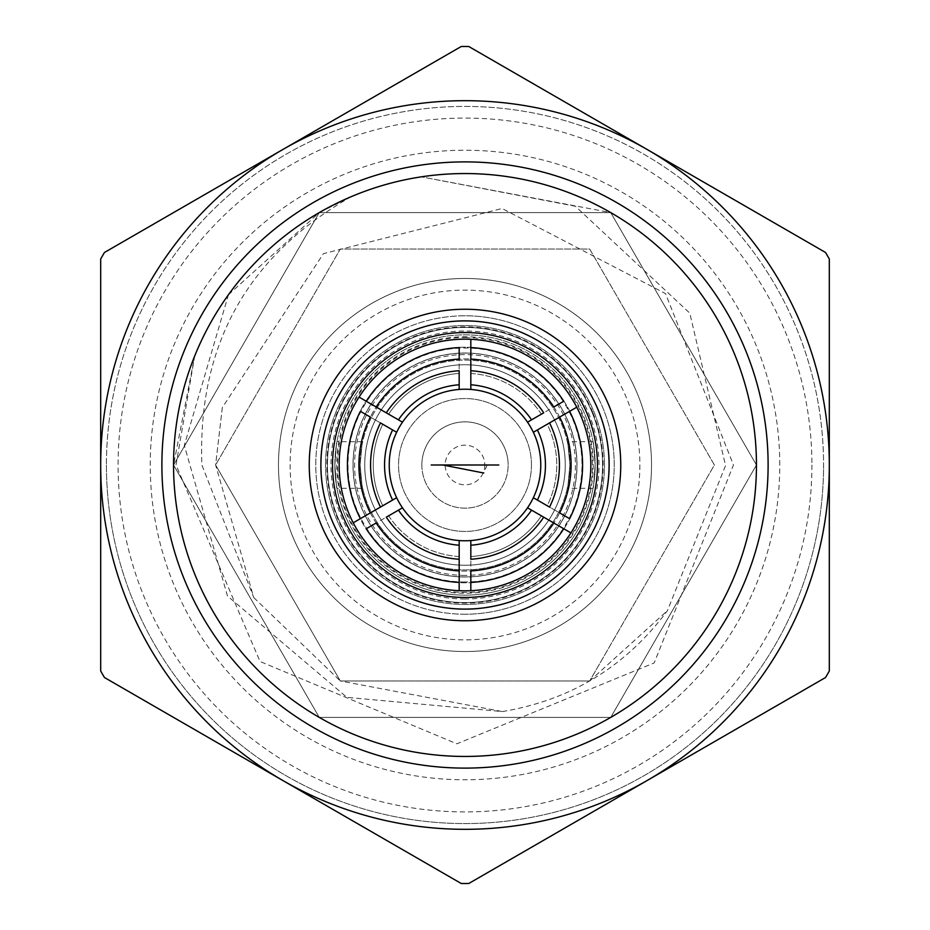 <?xml version="1.0" encoding="UTF-8"?>
<svg xmlns="http://www.w3.org/2000/svg" width="930" height="930" viewBox="0 0 930 930"><rect width="100%" height="100%" fill="white"/><g stroke="black" fill="none" stroke-linecap="round" stroke-linejoin="round"><path stroke-width="0.7" stroke-dasharray="4.65 3.49" d="M364.734 465A100.266 100.266 0 0 0 465 565.266A100.266 100.266 0 0 0 565.266 465A100.266 100.266 0 0 0 465 364.734A100.266 100.266 0 0 0 364.734 465A100.266 100.266 0 0 0 465 565.266A100.266 100.266 0 0 0 565.266 465A100.266 100.266 0 0 0 465 364.734A100.266 100.266 0 0 0 364.734 465A100.266 100.266 0 0 0 465 565.266A100.266 100.266 0 0 0 565.266 465A100.266 100.266 0 0 0 465 364.734A100.266 100.266 0 0 0 364.734 465A100.266 100.266 0 0 0 465 565.266A100.266 100.266 0 0 0 565.266 465A100.266 100.266 0 0 0 465 364.734A100.266 100.266 0 0 0 364.734 465M353.086 465A111.914 111.914 0 0 0 465 576.914A111.914 111.914 0 0 0 576.914 465A111.914 111.914 0 0 0 465 353.086A111.914 111.914 0 0 0 353.086 465A111.914 111.914 0 0 0 465 576.914A111.914 111.914 0 0 0 576.914 465A111.914 111.914 0 0 0 465 353.086A111.914 111.914 0 0 0 353.086 465M347.25 465A117.75 117.75 0 0 1 465 347.25A117.75 117.75 0 0 1 582.75 465A117.75 117.75 0 0 1 465 582.75A117.75 117.75 0 0 1 347.25 465M571.09 465A106.09 106.09 0 0 0 465 358.91A106.09 106.09 0 0 0 358.91 465A106.09 106.09 0 0 0 465 571.09A106.09 106.09 0 0 0 571.09 465A106.09 106.09 0 0 0 465 358.91A106.09 106.09 0 0 0 358.91 465A106.09 106.09 0 0 0 465 571.09A106.09 106.09 0 0 0 559.651 417.082L547.212 424.266A91.745 91.745 0 0 1 547.212 505.734L559.651 512.918A106.09 106.09 0 0 0 571.09 465M106.427 465A358.573 358.573 0 0 0 465 823.573A358.573 358.573 0 0 0 823.573 465A358.573 358.573 0 0 1 465 823.573A358.573 358.573 0 0 1 106.427 465A358.573 358.573 0 0 1 465 106.427A358.573 358.573 0 0 1 823.573 465A358.573 358.573 0 0 0 465 106.427A358.573 358.573 0 0 0 106.427 465A358.573 358.573 0 0 1 465 106.427A358.573 358.573 0 0 1 823.573 465M421.86 465A43.14 43.14 0 0 0 465 508.14A43.14 43.14 0 0 0 508.14 465A43.14 43.14 0 0 1 465 508.14A43.14 43.14 0 0 1 421.86 465A43.14 43.14 0 0 1 465 421.86A43.14 43.14 0 0 1 508.14 465A43.14 43.14 0 0 0 465 421.86A43.14 43.14 0 0 0 421.86 465M484.821 465A19.821 19.821 0 0 1 465 484.821A19.821 19.821 0 0 1 445.179 465A19.821 19.821 0 0 1 465 445.179A19.821 19.821 0 0 1 484.821 465M531.449 465A66.448 66.448 0 0 1 465 531.449A66.448 66.448 0 0 1 398.551 465A66.448 66.448 0 0 1 465 398.551A66.448 66.448 0 0 1 531.449 465A66.448 66.448 0 0 1 465 531.449A66.448 66.448 0 0 1 398.551 465A66.448 66.448 0 0 1 465 398.551A66.448 66.448 0 0 1 531.449 465M278.465 465A186.535 186.535 0 0 0 465 651.535A186.535 186.535 0 0 0 651.535 465A186.535 186.535 0 0 1 465 651.535A186.535 186.535 0 0 1 278.465 465A186.535 186.535 0 0 1 465 278.465A186.535 186.535 0 0 1 651.535 465A186.535 186.535 0 0 0 465 278.465A186.535 186.535 0 0 0 278.465 465A186.535 186.535 0 0 1 465 278.465A186.535 186.535 0 0 1 651.535 465M779.77 465A314.77 314.77 0 0 0 465 150.23A314.77 314.77 0 0 0 150.23 465A314.77 314.77 0 0 0 465 779.77A314.77 314.77 0 0 0 779.77 465M228.431 294.764L319.269 212.598L610.731 212.598L756.45 465A291.45 291.45 0 0 0 351.331 196.625L319.269 212.598L173.55 465A291.45 291.45 0 0 1 465 173.55A291.45 291.45 0 0 1 756.45 465A291.45 291.45 0 0 1 465 756.45A291.45 291.45 0 0 1 194.684 356.05L173.55 465L319.269 717.402L610.731 717.402L756.45 465L610.731 212.598L319.269 212.598L173.55 465L319.269 717.402L610.731 717.402L756.45 465L610.731 212.598L319.269 212.598L173.55 465L319.269 717.402L610.731 717.402L756.45 465L610.731 212.598L319.269 212.598L173.55 465L319.269 717.402L610.731 717.402L756.45 465L610.731 212.598L319.269 212.598L173.55 465L319.269 717.402L610.731 717.402L756.45 465L610.731 212.598L319.269 212.598L173.55 465L319.269 717.402L610.731 717.402L756.45 465L610.731 212.598L319.269 212.598L173.55 465L319.269 717.402L610.731 717.402L756.45 465A291.45 291.45 0 0 1 465 756.45A291.45 291.45 0 0 1 173.55 465L319.269 717.402L610.731 717.402L756.45 465L610.731 212.598L421.278 176.84L575.333 206.228L689.793 313.154L725.563 465.57L667.426 610.661C625.902 666.485 570.892 700.116 502.409 711.566L346.89 697.361L227.466 595.979L184.303 445.354L228.431 294.764A291.45 291.45 0 0 1 421.278 176.84M351.331 196.625C247.287 255.866 197.474 345.321 201.891 465L253.797 597.618L215.609 465L222.317 407.561L323.431 253.657L502.061 208.494L665.52 293.601L733.456 465L654.174 662.939L456.851 743.802L260.028 661.486L176.014 465L194.684 356.05M100.684 259.017L100.684 670.983A418.512 418.512 0 0 0 104.451 677.517L461.234 883.5A418.512 418.512 0 0 0 468.767 883.5L825.549 677.517A418.512 418.512 0 0 0 829.316 670.983L829.316 259.017A418.512 418.512 0 0 0 825.549 252.483L468.767 46.5A418.512 418.512 0 0 0 461.234 46.5L104.451 252.483A418.512 418.512 0 0 0 100.684 259.017M768.11 465A303.11 303.11 0 0 1 465 768.11A303.11 303.11 0 0 1 161.89 465A303.11 303.11 0 0 1 465 161.89A303.11 303.11 0 0 1 768.11 465M602.57 465A137.57 137.57 0 0 1 465 602.57A137.57 137.57 0 0 1 327.43 465A137.57 137.57 0 0 1 465 327.43A137.57 137.57 0 0 1 602.57 465A137.57 137.57 0 0 1 465 602.57A137.57 137.57 0 0 1 327.43 465A137.57 137.57 0 0 1 465 327.43A137.57 137.57 0 0 1 602.57 465M253.797 597.618L340.31 680.969L589.69 680.969L714.391 465L589.69 249.031L340.31 249.031L215.609 465L340.31 680.969L589.69 680.969L714.391 465L589.69 249.031L340.31 249.031L215.609 465L340.31 680.969L589.69 680.969L714.391 465L589.69 249.031L340.31 249.031L215.609 465L340.31 680.969L589.69 680.969L667.426 610.661M222.317 407.561L215.609 465L340.31 680.969L589.69 680.969L714.391 465L589.69 249.031L340.31 249.031L215.609 465L340.31 680.969L589.69 680.969L714.391 465L589.69 249.031L340.31 249.031L215.609 465L340.31 680.969L589.69 680.969L714.391 465L589.69 249.031L340.31 249.031L215.609 465L340.31 680.969L502.409 711.566M325.535 465A139.465 139.465 0 0 1 465 325.535A139.465 139.465 0 0 1 604.465 465A139.465 139.465 0 0 0 465 325.535A139.465 139.465 0 0 0 325.535 465A139.465 139.465 0 0 1 465 325.535A139.465 139.465 0 0 1 604.465 465A139.465 139.465 0 0 1 465 604.465A139.465 139.465 0 0 1 325.535 465A139.465 139.465 0 0 0 465 604.465A139.465 139.465 0 0 0 604.465 465A139.465 139.465 0 0 1 465 604.465A139.465 139.465 0 0 1 325.535 465M609.127 465A144.127 144.127 0 0 0 465 320.873A144.127 144.127 0 0 0 320.873 465A144.127 144.127 0 0 1 465 320.873A144.127 144.127 0 0 1 609.127 465A144.127 144.127 0 0 0 465 320.873A144.127 144.127 0 0 0 320.873 465A144.127 144.127 0 0 0 465 609.127A144.127 144.127 0 0 0 609.127 465A144.127 144.127 0 0 1 465 609.127A144.127 144.127 0 0 1 320.873 465A144.127 144.127 0 0 0 465 609.127A144.127 144.127 0 0 0 609.127 465M336.765 465A128.235 128.235 0 0 0 465 593.235A128.235 128.235 0 0 0 593.235 465A128.235 128.235 0 0 0 465 336.765A128.235 128.235 0 0 0 336.765 465M569.927 465A104.927 104.927 0 0 1 465 569.927A104.927 104.927 0 0 1 360.073 465C362.909 495.062 362.909 495.062 360.073 465C362.909 495.062 362.909 495.062 360.073 465A104.927 104.927 0 0 1 465 360.073A104.927 104.927 0 0 1 569.927 465C567.079 495.062 567.079 495.062 569.927 465C567.079 495.062 567.079 495.062 569.927 465A104.927 104.927 0 0 1 465 569.927A104.927 104.927 0 0 1 360.073 465A104.927 104.927 0 0 1 465 360.073A104.927 104.927 0 0 1 569.927 465C567.091 434.938 567.091 434.938 569.927 465C567.091 434.938 567.091 434.938 569.927 465M334.858 465C337.148 495.062 337.148 495.062 334.858 465C337.148 495.062 337.148 495.062 334.858 465A130.142 130.142 0 0 1 465 334.858A130.142 130.142 0 0 1 595.142 465C592.852 495.074 592.852 495.074 595.142 465C592.852 495.074 592.852 495.074 595.142 465C592.852 434.938 592.852 434.938 595.142 465C592.852 434.938 592.852 434.938 595.142 465A130.142 130.142 0 0 1 465 595.142A130.142 130.142 0 0 1 334.858 465A130.142 130.142 0 0 1 465 334.858A130.142 130.142 0 0 1 595.142 465A130.142 130.142 0 0 1 465 595.142A130.142 130.142 0 0 1 334.858 465C337.148 434.926 337.148 434.926 334.858 465C337.148 434.926 337.148 434.926 334.858 465M431.195 465L498.805 465L431.195 465M389.217 465A75.783 75.783 0 0 0 465 540.783A75.783 75.783 0 0 0 540.783 465A75.783 75.783 0 0 0 465 389.217A75.783 75.783 0 0 0 389.217 465M339.171 465A125.829 125.829 0 0 1 465 339.171A125.829 125.829 0 0 1 590.829 465A125.829 125.829 0 0 1 465 590.829A125.829 125.829 0 0 1 339.171 465M358.91 465A106.09 106.09 0 0 0 370.349 512.918L382.788 505.734A91.745 91.745 0 0 1 382.788 424.266L380.463 422.918L382.788 424.266A91.745 91.745 0 0 0 382.788 505.734L380.463 507.083A94.43 94.43 0 0 1 380.463 422.918L370.349 417.082A106.09 106.09 0 0 0 358.91 465M559.43 465A94.43 94.43 0 0 1 549.537 507.083L547.212 505.734A91.745 91.745 0 0 0 547.212 424.266L549.537 422.918A94.43 94.43 0 0 1 559.43 465M543.713 517.173L541.376 515.825A91.745 91.745 0 0 1 470.824 556.558L470.824 559.255L470.824 556.558A91.745 91.745 0 0 0 541.376 515.825L543.713 517.173A94.43 94.43 0 0 1 470.824 559.255L470.824 570.927A106.09 106.09 0 0 0 553.827 523.009L543.713 517.173M386.287 412.827L388.624 414.175A91.745 91.745 0 0 1 459.176 373.442L459.176 370.745L459.176 373.442A91.745 91.745 0 0 0 388.624 414.175L386.287 412.827A94.43 94.43 0 0 1 459.176 370.745L459.176 359.073A106.09 106.09 0 0 0 376.173 406.991L386.287 412.827M470.824 373.442A91.745 91.745 0 0 1 541.376 414.175L543.713 412.827L541.376 414.175A91.745 91.745 0 0 0 470.824 373.442L470.824 370.745L470.824 373.442M470.824 370.745A94.43 94.43 0 0 1 543.713 412.827L553.827 406.991A106.09 106.09 0 0 0 470.824 359.073L470.824 370.745M459.176 556.558A91.745 91.745 0 0 1 388.624 515.825L386.287 517.173L388.624 515.825A91.745 91.745 0 0 0 459.176 556.558L459.176 559.255L459.176 556.558M459.176 559.255A94.43 94.43 0 0 1 386.287 517.173L376.173 523.009A106.09 106.09 0 0 0 459.176 570.927L459.176 559.255M459.176 545.224L459.176 582.413M470.824 582.413L470.824 545.224M459.176 347.588L459.176 384.776M470.824 384.776L470.824 347.588M398.435 419.837L366.234 401.249M360.398 411.339L392.6 429.939M392.6 500.061L360.398 518.661M366.234 528.751L398.435 510.163M531.565 510.163L563.766 528.751M569.602 518.661L537.4 500.061M537.4 429.939L569.602 411.339M563.766 401.249L531.565 419.837M487.146 465L483.751 473.01M360.073 465C362.921 434.938 362.921 434.938 360.073 465C362.921 434.938 362.921 434.938 360.073 465M465 614.219A149.219 149.219 0 0 1 315.781 465A149.219 149.219 0 0 1 465 315.781A149.219 149.219 0 0 1 614.219 465A149.219 149.219 0 0 1 465 614.219A149.219 149.219 0 0 1 315.781 465A149.219 149.219 0 0 1 465 315.781A149.219 149.219 0 0 1 614.219 465A149.219 149.219 0 0 1 465 614.219A149.219 149.219 0 0 0 614.219 465A149.219 149.219 0 0 0 465 315.781M465 353.086A111.914 111.914 0 0 1 576.914 465A111.914 111.914 0 0 1 465 576.914A111.914 111.914 0 0 1 353.086 465A111.914 111.914 0 0 1 465 353.086A111.914 111.914 0 0 1 576.914 465A111.914 111.914 0 0 1 465 576.914A111.914 111.914 0 0 1 353.086 465A111.914 111.914 0 0 1 465 353.086A111.914 111.914 0 0 0 353.086 465A111.914 111.914 0 0 0 465 576.914M465 364.734A100.266 100.266 0 0 1 565.266 465A100.266 100.266 0 0 1 465 565.266A100.266 100.266 0 0 1 364.734 465A100.266 100.266 0 0 1 465 364.734A100.266 100.266 0 0 1 565.266 465A100.266 100.266 0 0 1 465 565.266A100.266 100.266 0 0 1 364.734 465A100.266 100.266 0 0 1 465 364.734A100.266 100.266 0 0 1 565.266 465A100.266 100.266 0 0 1 465 565.266M465 327.43A137.57 137.57 0 0 1 602.57 465A137.57 137.57 0 0 1 465 602.57A137.57 137.57 0 0 1 327.43 465A137.57 137.57 0 0 1 465 327.43A137.57 137.57 0 0 1 602.57 465A137.57 137.57 0 0 1 465 602.57A137.57 137.57 0 0 1 327.43 465A137.57 137.57 0 0 1 465 327.43A137.57 137.57 0 0 0 327.43 465A137.57 137.57 0 0 0 465 602.57M608.952 405.526A155.752 155.752 0 0 0 405.526 321.048A155.752 155.752 0 0 0 321.048 524.474A155.752 155.752 0 0 0 524.474 608.952A155.752 155.752 0 0 0 608.952 405.526A155.752 155.752 0 0 1 524.474 608.952A155.752 155.752 0 0 1 321.048 524.474M361.561 507.734A111.914 111.914 0 0 0 507.734 568.439A111.914 111.914 0 0 0 568.439 422.267A111.914 111.914 0 0 0 422.267 361.561A111.914 111.914 0 0 0 361.561 507.734A111.914 111.914 0 0 0 507.734 568.439A111.914 111.914 0 0 0 568.439 422.267A111.914 111.914 0 0 0 422.267 361.561A111.914 111.914 0 0 0 361.561 507.734A111.914 111.914 0 0 1 422.267 361.561A111.914 111.914 0 0 1 568.439 422.267M372.337 503.281A100.266 100.266 0 0 0 503.281 557.663A100.266 100.266 0 0 0 557.663 426.719A100.266 100.266 0 0 0 426.719 372.337A100.266 100.266 0 0 0 372.337 503.281A100.266 100.266 0 0 0 503.281 557.663A100.266 100.266 0 0 0 557.663 426.719A100.266 100.266 0 0 0 426.719 372.337A100.266 100.266 0 0 0 372.337 503.281A100.266 100.266 0 0 0 503.281 557.663A100.266 100.266 0 0 0 557.663 426.719M331.824 520.021A144.092 144.092 0 0 0 520.021 598.176A144.092 144.092 0 0 0 598.176 409.979A144.092 144.092 0 0 0 409.979 331.824A144.092 144.092 0 0 0 331.824 520.021A144.092 144.092 0 0 1 409.979 331.824A144.092 144.092 0 0 1 598.176 409.979M811.913 465A346.913 346.913 0 0 1 465 811.913A346.913 346.913 0 0 1 118.087 465A346.913 346.913 0 0 1 465 118.087A346.913 346.913 0 0 1 811.913 465M639.875 465A174.875 174.875 0 0 1 465 639.875A174.875 174.875 0 0 1 290.125 465A174.875 174.875 0 0 1 465 290.125A174.875 174.875 0 0 1 639.875 465M465 599.013A134.013 134.013 0 0 1 330.987 465A134.013 134.013 0 0 1 465 330.987A134.013 134.013 0 0 1 599.013 465A134.013 134.013 0 0 1 465 599.013M465 581.994A116.994 116.994 0 0 1 348.006 465A116.994 116.994 0 0 1 465 348.006A116.994 116.994 0 0 1 581.994 465A116.994 116.994 0 0 1 465 581.994M465 575.403A110.403 110.403 0 0 1 354.597 465A110.403 110.403 0 0 1 465 354.597A110.403 110.403 0 0 1 575.403 465A110.403 110.403 0 0 1 465 575.403M465 337.578A127.422 127.422 0 0 1 592.422 465A127.422 127.422 0 0 1 465 592.422A127.422 127.422 0 0 1 337.578 465A127.422 127.422 0 0 1 465 337.578M592.689 412.246A138.152 138.152 0 0 0 412.246 337.311A138.152 138.152 0 0 0 337.311 517.754A138.152 138.152 0 0 0 517.754 592.689A138.152 138.152 0 0 0 592.689 412.246M573.856 420.023A117.784 117.784 0 0 0 420.023 356.144A117.784 117.784 0 0 0 356.144 509.977A117.784 117.784 0 0 0 509.977 573.856A117.784 117.784 0 0 0 573.856 420.023M568.509 422.232A111.995 111.995 0 0 0 422.232 361.491A111.995 111.995 0 0 0 361.491 507.768A111.995 111.995 0 0 0 507.768 568.509A111.995 111.995 0 0 0 568.509 422.232M342.67 515.546A132.362 132.362 0 0 0 515.546 587.33A132.362 132.362 0 0 0 587.33 414.454A132.362 132.362 0 0 0 414.454 342.67A132.362 132.362 0 0 0 342.67 515.546M362.7 488.32L336.974 488.32M593.026 488.32L567.3 488.32M593.026 441.68L567.3 441.68M362.7 441.68L336.974 441.68"/><path stroke-width="1.4" d="M173.55 465A291.45 291.45 0 0 0 465 756.45A291.45 291.45 0 0 0 756.45 465A291.45 291.45 0 0 0 465 173.55A291.45 291.45 0 0 0 173.55 465M768.11 465A303.11 303.11 0 0 1 465 768.11A303.11 303.11 0 0 1 161.89 465A303.11 303.11 0 0 1 465 161.89A303.11 303.11 0 0 1 768.11 465M282.836 149.498A364.316 364.316 0 0 0 282.836 780.503A364.316 364.316 0 0 0 829.316 465A364.316 364.316 0 0 0 282.836 149.498L461.234 46.5A418.512 418.512 0 0 1 468.767 46.5L825.549 252.483A418.512 418.512 0 0 1 829.316 259.017L829.316 670.983A418.512 418.512 0 0 1 825.549 677.517L468.767 883.5A418.512 418.512 0 0 1 461.234 883.5L104.451 677.517A418.512 418.512 0 0 1 100.684 670.983L100.684 259.017A418.512 418.512 0 0 1 104.451 252.483L282.836 149.498M483.751 473.01L442.854 465L487.146 465L442.854 464.977L487.146 465M491.819 465L438.181 464.977L491.819 465M431.195 465L498.805 465L431.195 465M533.343 497.724A75.783 75.783 0 0 0 533.343 432.276L537.4 429.939A80.445 80.445 0 0 1 537.4 500.061L533.343 497.724A75.783 75.783 0 0 1 527.519 507.827L553.827 523.009A106.09 106.09 0 0 1 470.824 570.927L470.824 590.701A125.829 125.829 0 0 1 359.061 397.098A125.829 125.829 0 0 1 590.829 465A125.829 125.829 0 0 1 470.824 590.701L470.824 582.413A117.564 117.564 0 0 0 563.766 528.751L543.713 517.173A94.43 94.43 0 0 1 470.824 559.255L470.824 540.551A75.783 75.783 0 0 0 527.519 507.827L531.565 510.163A80.445 80.445 0 0 1 470.824 545.224L470.824 540.551A75.783 75.783 0 0 1 459.176 540.551L459.176 545.224A80.445 80.445 0 0 1 398.435 510.163L402.481 507.827A75.783 75.783 0 0 0 459.176 540.551L459.176 570.927A106.09 106.09 0 0 1 376.173 523.009L366.234 528.751A117.564 117.564 0 0 0 459.176 582.413L459.176 559.255A94.43 94.43 0 0 1 386.287 517.173L402.481 507.827A75.783 75.783 0 0 1 396.657 497.724L370.349 512.918A106.09 106.09 0 0 1 370.349 417.082L360.398 411.339A117.564 117.564 0 0 0 360.398 518.661L380.463 507.083A94.43 94.43 0 0 1 380.463 422.918L396.657 432.276A75.783 75.783 0 0 0 396.657 497.724L392.6 500.061A80.445 80.445 0 0 1 392.6 429.939L396.657 432.276A75.783 75.783 0 0 1 402.481 422.174L376.173 406.991A106.09 106.09 0 0 1 459.176 359.073L459.176 347.588A117.564 117.564 0 0 0 366.234 401.249L386.287 412.827A94.43 94.43 0 0 1 459.176 370.745L459.176 389.449A75.783 75.783 0 0 0 402.481 422.174L398.435 419.837A80.445 80.445 0 0 1 459.176 384.776L459.176 389.449A75.783 75.783 0 0 1 470.824 389.449L470.824 384.776A80.445 80.445 0 0 1 531.565 419.837L527.519 422.174A75.783 75.783 0 0 0 470.824 389.449L470.824 359.073A106.09 106.09 0 0 1 553.827 406.991L563.766 401.249A117.564 117.564 0 0 0 470.824 347.588L470.824 370.745A94.43 94.43 0 0 1 543.713 412.827L527.519 422.174A75.783 75.783 0 0 1 533.343 432.276L559.651 417.082A106.09 106.09 0 0 1 559.651 512.918L569.602 518.661A117.564 117.564 0 0 0 569.602 411.339L549.537 422.918A94.43 94.43 0 0 1 549.537 507.083L533.343 497.724M597.467 465A132.467 132.467 0 0 0 465 332.533A132.467 132.467 0 0 0 332.533 465A132.467 132.467 0 0 0 465 597.467A132.467 132.467 0 0 0 597.467 465M320.873 465A144.127 144.127 0 0 1 465 320.873A144.127 144.127 0 0 1 609.127 465A144.127 144.127 0 0 1 465 609.127A144.127 144.127 0 0 1 320.873 465M353.226 522.8L360.398 518.661L353.226 522.8M576.774 407.2L569.602 411.339L576.774 407.2M570.939 532.902L563.766 528.751L570.939 532.902M359.061 397.098L366.234 401.249L359.061 397.098M470.824 339.299L470.824 347.588L470.824 339.299M459.176 590.701L459.176 582.413L459.176 590.701M331.824 520.021A144.092 144.092 0 0 0 520.021 598.176A144.092 144.092 0 0 0 598.176 409.979A144.092 144.092 0 0 0 409.979 331.824A144.092 144.092 0 0 0 331.824 520.021M608.952 405.526A155.752 155.752 0 0 0 405.526 321.048A155.752 155.752 0 0 0 321.048 524.474A155.752 155.752 0 0 0 524.474 608.952A155.752 155.752 0 0 0 608.952 405.526"/></g></svg>
